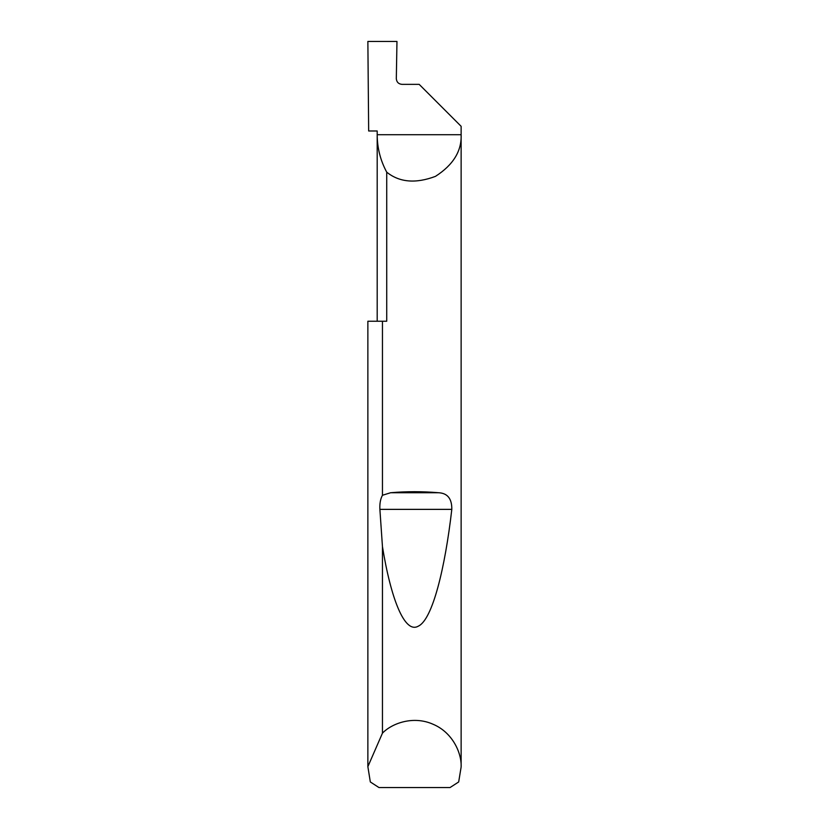 <?xml version="1.0" encoding="UTF-8"?>
<svg xmlns="http://www.w3.org/2000/svg" width="829" height="829" viewBox="0 0 829 829"><rect width="100%" height="100%" fill="white"/><g stroke="black" fill="none" stroke-linecap="round" stroke-linejoin="round"><path stroke-width="1.24" d="M377.195 321.237L377.195 134.712C377.247 147.997 380.428 160.484 386.728 172.173L386.728 321.237L382.459 321.237L382.459 495.265L390.656 492.727C406.552 491.359 422.448 491.359 438.344 492.727C447.473 493.089 451.96 498.643 451.805 509.369C445.049 568.3 432.52 619.408 418.458 626.082C404.417 634.517 390.697 597.522 382.459 546.663L379.889 509.369C379.599 503.566 380.459 498.861 382.459 495.265M461.131 767.032L458.675 781.954L450.033 787.55L378.967 787.55L370.325 781.954L367.869 766.659L382.459 733.147C392.076 723.137 413.474 715.52 432.945 724.204C452.634 732.39 461.794 753.167 461.131 767.032L461.131 126.319L419.163 84.351L401.92 84.351C398.542 83.998 396.676 82.133 396.314 78.755L396.967 41.45L367.869 41.45L368.667 130.982L377.195 130.982L377.195 134.712L461.131 134.712C461.763 151.044 453.214 164.919 435.474 176.359C415.723 183.8 399.474 182.401 386.728 172.173M382.459 733.147L382.459 546.663M367.869 767.032L367.869 321.237L382.459 321.237M367.869 766.659L367.869 321.237M390.656 492.727L438.344 492.727M379.889 509.369L451.805 509.369"/></g></svg>
